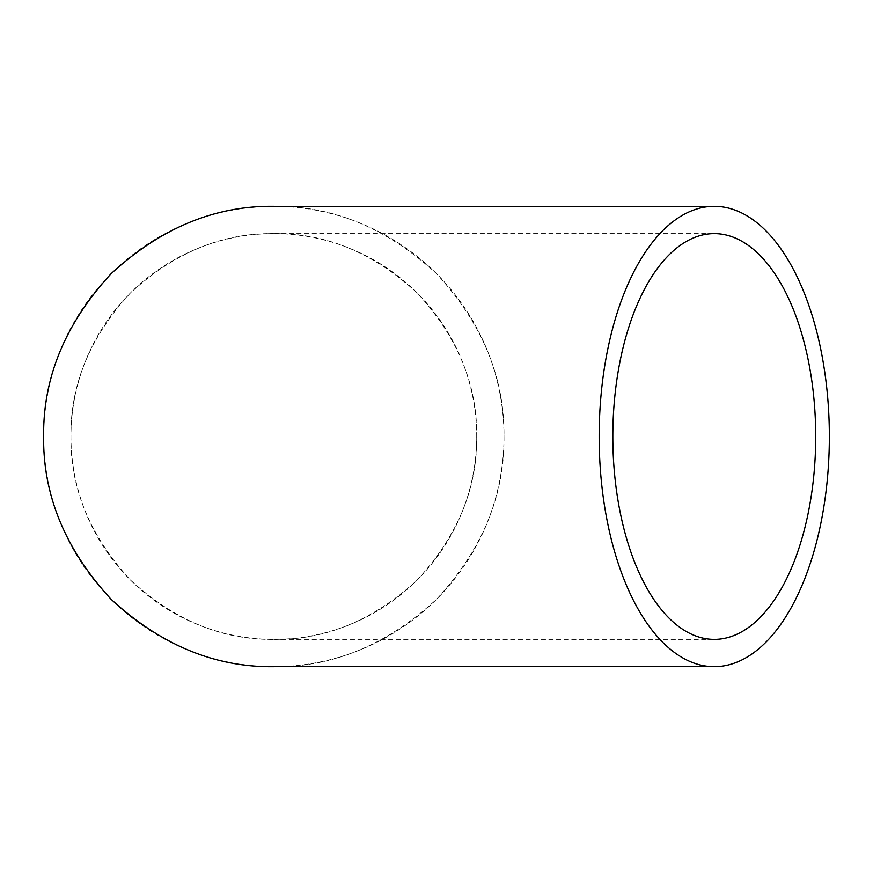 <?xml version="1.0" encoding="UTF-8"?>
<svg xmlns="http://www.w3.org/2000/svg" width="873" height="873" viewBox="0 0 873 873"><rect width="100%" height="100%" fill="white"/><g stroke="black" fill="none" stroke-linecap="round" stroke-linejoin="round"><path stroke-width="0.65" stroke-dasharray="4.37 3.27" d="M70.942 436.5C70.244 488.28 90.05 536.098 130.361 579.956C174.229 620.266 222.048 640.073 273.827 639.385A202.885 202.885 0 0 1 70.942 436.5A202.885 202.885 0 0 1 273.827 233.615C222.048 232.927 174.229 252.733 130.361 293.044C90.05 336.902 70.244 384.72 70.942 436.5M476.702 436.5C477.4 384.72 457.594 336.902 417.283 293.044C373.426 252.733 325.607 232.927 273.827 233.615A202.885 202.885 0 0 1 476.702 436.5A202.885 202.885 0 0 1 273.827 639.385C325.607 640.073 373.426 620.266 417.283 579.956C457.594 536.098 477.4 488.28 476.702 436.5M273.827 666.677A230.177 230.177 0 0 0 503.994 436.5A230.177 230.177 0 0 0 273.827 206.323C332.569 205.537 386.826 228.006 436.576 273.74C482.311 323.501 504.79 377.758 503.994 436.5C504.79 495.242 482.311 549.499 436.576 599.26C386.826 644.994 332.569 667.463 273.827 666.677A230.177 230.177 0 0 1 43.65 436.5A230.177 230.177 0 0 1 273.827 206.323M273.827 233.615L714.267 233.615M273.827 639.385L714.267 639.385"/><path stroke-width="1.31" d="M612.824 436.5A202.885 101.443 -90 0 1 714.267 233.615A202.885 101.443 -90 0 1 815.709 436.5A202.885 101.443 -90 0 1 714.267 639.385A202.885 101.443 -90 0 1 612.824 436.5M599.173 436.5A230.177 115.083 90 0 0 714.267 666.677A230.177 115.083 90 0 0 829.35 436.5A230.177 115.083 90 0 0 714.267 206.323A230.177 115.083 90 0 0 599.173 436.5M714.267 666.677L273.827 666.677C215.074 667.463 160.828 644.994 111.067 599.26C65.333 549.499 42.864 495.242 43.65 436.5C42.864 377.758 65.333 323.501 111.067 273.74C160.828 228.006 215.074 205.537 273.827 206.323L714.267 206.323"/></g></svg>
